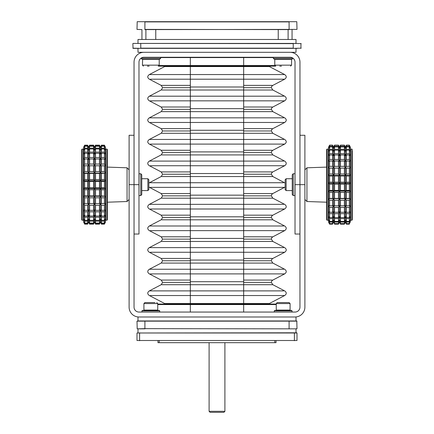 <?xml version="1.0" encoding="UTF-8"?>
<svg xmlns="http://www.w3.org/2000/svg" width="434" height="434" viewBox="0 0 434 434"><rect width="100%" height="100%" fill="white"/><g stroke="black" fill="none" stroke-linecap="round" stroke-linejoin="round"><path stroke-width="0.65" d="M137.99 48.364L137.99 52.313L296.01 52.313L296.01 48.364M274.776 65.154L291.567 65.154L291.567 59.425L274.776 59.425L274.776 65.154L275.764 66.142L158.236 66.142L159.224 65.154L142.433 65.154L143.421 66.142L142.433 65.154L142.634 59.23M283.169 59.23L274.283 59.23L273.295 58.243L293.048 58.243L292.06 59.23L283.169 59.23M281.46 66.142L279.751 66.142M190.336 86.149L190.336 79.205L150.376 79.205L190.336 79.205L190.336 74.556L149.768 74.556L190.336 74.556L190.336 66.559L164.66 66.559L269.34 66.559L243.664 66.559L243.664 57.581L160.705 57.581M167.285 66.559L164.66 66.559L164.66 66.028M266.715 66.559L269.34 66.559L284.65 74.556C286.776 76.107 286.776 77.653 284.65 79.205L272.84 85.373M190.336 87.001L243.664 87.001L190.336 87.001M190.336 107.784L190.336 100.834L150.376 100.834L190.336 100.834L190.336 96.191L149.35 96.191L190.336 96.191L190.336 90.017L161.817 90.017L272.84 90.017L243.664 90.017L243.664 85.373L272.183 85.373L243.664 85.373M190.336 108.636L243.664 108.636L190.336 108.636M190.336 129.413L190.336 122.469L150.376 122.469L190.336 122.469L190.336 117.826L149.35 117.826L190.336 117.826L190.336 111.652L161.817 111.652L272.84 111.652L243.664 111.652L243.664 107.008L272.183 107.008L243.664 107.008M190.336 130.265L243.664 130.265L190.336 130.265M190.336 151.048L190.336 144.099L150.376 144.099L190.336 144.099L190.336 139.455L149.35 139.455L190.336 139.455L190.336 133.287L161.817 133.287L272.84 133.287L243.664 133.287L243.664 128.643L272.183 128.643L243.664 128.643M190.336 151.9L243.664 151.9L190.336 151.9M190.336 172.678L190.336 165.734L150.376 165.734L190.336 165.734L190.336 161.09L149.35 161.09L190.336 161.09L190.336 154.916L161.817 154.916L272.84 154.916L243.664 154.916L243.664 150.273L272.183 150.273L243.664 150.273M190.336 173.529L243.664 173.529L190.336 173.529M190.336 194.313L190.336 187.369L150.376 187.369L190.336 187.369L190.336 182.725L149.35 182.725L190.336 182.725L190.336 176.551L161.817 176.551L272.84 176.551L243.664 176.551L243.664 171.907L272.183 171.907L243.664 171.907M190.336 195.164L243.664 195.164L190.336 195.164M190.336 215.948L190.336 208.998L150.376 208.998L190.336 208.998L190.336 204.354L149.35 204.354L190.336 204.354L190.336 198.181L161.817 198.181L272.84 198.181L243.664 198.181L243.664 193.537L272.183 193.537L243.664 193.537M190.336 216.799L243.664 216.799L190.336 216.799M190.336 237.577L190.336 230.633L150.376 230.633L190.336 230.633L190.336 225.989L149.35 225.989L190.336 225.989L190.336 219.816L161.817 219.816L272.84 219.816L243.664 219.816L243.664 215.172L272.183 215.172L243.664 215.172M190.336 238.429L243.664 238.429L190.336 238.429M190.336 259.212L190.336 252.268L150.376 252.268L190.336 252.268L190.336 247.619L149.35 247.619L190.336 247.619L190.336 241.45L161.817 241.45L272.84 241.45L243.664 241.45L243.664 236.807L272.183 236.807L243.664 236.807M190.336 260.064L243.664 260.064L190.336 260.064M190.336 280.847L190.336 273.897L150.376 273.897L190.336 273.897L190.336 269.254L149.35 269.254L190.336 269.254L190.336 263.08L161.817 263.08L272.84 263.08L243.664 263.08L243.664 258.436L272.183 258.436L243.664 258.436M190.336 281.693L243.664 281.693L190.336 281.693M157.743 304.071L190.336 304.071L190.336 303.534L164.66 303.534L190.336 303.534L190.336 295.532L150.376 295.532L190.336 295.532L190.336 290.889L149.35 290.889L190.336 290.889L190.336 284.715L161.817 284.715L272.84 284.715L243.664 284.715L243.664 280.071L272.183 280.071L243.664 280.071M190.336 303.534L269.34 303.534L243.664 303.534L243.664 295.532L284.65 295.532L243.664 295.532L243.664 290.889L283.624 290.889L243.664 290.889L243.664 284.715M161.16 284.715L149.35 290.889C147.224 292.435 147.224 293.981 149.35 295.532L164.66 303.534L164.66 304.071L276.257 304.071M272.84 284.715L284.65 290.889C286.776 292.435 286.776 293.981 284.65 295.532L269.34 303.534L269.34 304.071L243.664 304.071L243.664 303.534M190.336 85.373L161.16 85.373L190.336 85.373L190.331 87.695L163.265 87.695L190.336 87.695L190.336 90.017M190.336 107.008L161.16 107.008L190.336 107.008L190.331 109.33L163.265 109.33L190.336 109.33L190.336 111.652M190.336 128.643L161.16 128.643L190.336 128.643L190.331 130.965L163.265 130.965L190.336 130.965L190.336 133.287M190.336 150.273L161.16 150.273L190.336 150.273L190.331 152.594L163.265 152.594L190.336 152.594L190.336 154.916M190.336 171.907L161.16 171.907L190.336 171.907L190.331 174.229L163.265 174.229L190.336 174.229L190.336 176.551M190.336 193.537L161.16 193.537L190.336 193.537L190.331 195.859L163.265 195.859L190.336 195.859L190.336 198.181M190.336 215.172L161.16 215.172L190.336 215.172L190.331 217.494L163.265 217.494L190.336 217.494L190.336 219.816M190.336 236.807L161.16 236.807L190.336 236.807L190.331 239.129L163.265 239.129L190.336 239.129L190.336 241.45M190.336 258.436L161.16 258.436L190.336 258.436L190.331 260.758L163.265 260.758L190.336 260.758L190.336 263.08M190.336 280.071L161.16 280.071L190.336 280.071L190.331 282.393L163.265 282.393L190.336 282.393L190.336 284.715M190.336 273.897L284.65 273.897L243.664 273.897L243.664 269.254L283.624 269.254L243.664 269.254L243.664 263.08M190.336 252.268L284.65 252.268L243.664 252.268L243.664 247.619L283.624 247.619L243.664 247.619L243.664 241.45M190.336 230.633L284.65 230.633L243.664 230.633L243.664 225.989L283.624 225.989L243.664 225.989L243.664 219.816M190.336 208.998L284.65 208.998L243.664 208.998L243.664 204.354L283.624 204.354L243.664 204.354L243.664 198.181M190.336 187.369L284.65 187.369L243.664 187.369L243.664 182.725L283.624 182.725L243.664 182.725L243.664 176.551M190.336 165.734L284.65 165.734L243.664 165.734L243.664 161.09L283.624 161.09L243.664 161.09L243.664 154.916M190.336 144.099L284.65 144.099L243.664 144.099L243.664 139.455L283.624 139.455L243.664 139.455L243.664 133.287M190.336 122.469L284.65 122.469L243.664 122.469L243.664 117.826L283.624 117.826L243.664 117.826L243.664 111.652M190.336 100.834L284.65 100.834L243.664 100.834L243.664 96.191L283.624 96.191L243.664 96.191L243.664 90.017M190.336 79.205L284.65 79.205L243.664 79.205L243.664 74.556L284.65 74.556L243.664 74.556L243.664 66.559M280.706 74.561L284.65 74.556M295.022 184.656L299.959 184.656L299.959 234.034L295.022 234.034L295.022 62.192A4.937 4.937 0 0 0 290.086 57.255L143.914 57.255A4.937 4.937 0 0 0 138.978 62.192L138.978 234.034L134.041 234.034L134.041 135.278L129.104 135.278L129.104 307.12A9.873 9.873 0 0 0 138.978 316.994L296.01 316.994L296.01 320.948L296.997 321.144L137.003 321.144L137.204 328.847L144.902 328.652L144.902 320.948L296.01 320.948M143.914 52.313A9.873 9.873 0 0 0 134.041 62.192L134.041 307.12A4.937 4.937 0 0 0 138.978 312.057L295.022 312.057A4.937 4.937 0 0 0 299.959 307.12L299.959 135.278L304.896 135.278L304.896 307.12A9.873 9.873 0 0 1 295.022 316.994M296.997 340.5L137.003 340.5L137.003 332.997L137.003 340.5L296.997 340.5L296.997 332.997L137.003 332.997L296.796 332.797M137.003 321.144L137.99 320.948L137.99 316.994L138.978 316.994M137.99 320.948L144.902 320.948M224.899 411.313L223.911 412.3L210.089 412.3L209.101 411.313L224.899 411.313L224.899 342.676M296.01 332.797L296.01 328.847L144.902 328.652L296.796 328.847L296.01 328.847L296.997 328.652L296.796 320.948M274.283 310.874L274.679 310.478L291.664 310.478L292.06 310.874L274.283 310.874L274.283 312.057M142.336 310.478L141.94 310.874L142.336 310.478L159.321 310.478L159.717 310.874L141.94 310.874L141.94 312.057M144.902 302.574L143.914 303.567L143.914 310.082L157.743 310.082L157.743 303.567L156.755 302.574L157.743 303.567L143.914 303.567L144.902 302.574L154.998 302.574M137.99 43.427L137.99 39.478L296.01 39.478L296.01 43.427L140.757 43.427L296.01 43.427M81.695 219.816L81.695 149.497L82.091 149.101L82.091 220.212L81.695 219.816M107.377 184.656L107.377 219.816L106.981 220.212L106.981 149.101L107.377 149.497L107.377 184.656M129.104 199.472L127.053 201.517L127.053 167.795L107.377 167.106M84.663 197.796L87.625 197.796L87.625 203.551L89.594 203.551L89.594 197.796L93.549 197.796L93.549 203.551L94.536 203.421L94.536 180.734L93.549 181.504L93.549 187.808L89.594 187.808L89.594 181.504L88.612 180.734L87.625 181.504L87.625 187.808L84.663 187.808L83.675 188.578L84.663 189.761L84.663 195.924L83.675 196.255L84.663 197.796L84.663 203.551L83.675 203.421L84.663 205.249L84.663 210.354L83.675 209.768L84.663 211.808L84.663 216.029L83.675 215.02L84.663 217.184L84.663 220.336L83.675 218.942L84.663 221.134L84.663 223.081L83.675 221.367L83.675 180.734L84.663 181.504L84.663 187.808M94.536 203.421L95.523 203.551L95.523 197.796L94.536 196.255L95.523 195.924L95.523 189.761L94.536 188.584L95.523 187.808L95.523 181.504L94.536 180.734L94.536 173.058L93.549 173.383L93.549 179.551L89.594 179.551L89.594 173.383L88.612 173.058L87.625 173.383L87.625 179.551L84.663 179.551L83.675 180.734L83.675 173.058L84.663 173.383L84.663 179.551M88.612 203.421L88.612 165.891L87.625 165.761L87.625 171.517L84.663 171.517L83.675 173.058L83.675 165.891L84.663 165.761L84.663 171.517M100.46 184.656L100.46 180.734L99.478 181.504L99.478 187.808L100.46 188.578L99.478 189.761L99.478 195.924L100.46 196.255L99.478 197.796L99.478 203.551L100.46 203.421L100.46 184.656M101.447 184.656L101.447 181.504L100.46 180.734L100.46 173.058L99.478 173.383L99.478 179.551L100.46 180.728L101.447 179.551L101.447 173.383L105.402 173.058L105.402 221.367L104.415 223.081L101.447 223.081L101.447 221.134L104.415 221.134L105.402 218.942L104.415 220.336L101.447 220.336L101.447 217.184L104.415 217.184L105.402 215.02L104.415 216.029L101.447 216.029L101.447 211.808L104.415 211.808L105.402 209.768L104.415 210.354L101.447 210.354L101.447 205.249L104.415 205.249L105.402 203.421L101.447 203.551L101.447 197.796L104.415 197.796L105.402 196.255L101.447 195.924L101.447 189.761L104.415 189.761L105.402 188.578L104.415 187.808L101.447 187.808L101.447 184.656M104.415 223.081L104.415 221.134M99.478 221.134L99.478 223.081L100.46 221.367L100.46 218.948L99.478 221.134L95.523 221.134L94.536 218.948L93.549 221.134L93.549 223.081L89.594 223.081L89.594 221.134L88.612 218.948L87.625 221.134L87.625 223.081L84.663 223.081M100.46 222.192L99.478 224.15L100.46 222.192L101.447 224.15L101.447 223.488L104.415 223.488L104.415 224.15L105.402 222.186L104.415 224.15L101.447 224.15L100.46 222.192L100.46 221.373L101.447 223.081M101.447 221.134L100.46 218.948L100.46 215.025L99.478 217.184L99.478 220.336L100.46 218.942L101.447 220.336M84.663 221.134L87.625 221.134M87.625 223.081L88.612 221.367L88.612 215.025L87.625 217.184L87.625 220.336L84.663 220.336M88.612 222.192L87.625 224.15L88.612 222.192L89.594 224.15L88.612 222.192L88.612 221.373L89.594 223.081M89.594 221.134L93.549 221.134M93.549 223.081L94.536 221.367L94.536 215.025L93.549 217.184L93.549 220.336L89.594 220.336L89.594 217.184L88.612 215.025L88.612 209.774L87.625 211.808L87.625 216.029L84.663 216.029M94.536 222.192L93.549 224.15L94.536 222.192L95.523 224.15L94.536 222.192L94.536 221.373L95.523 223.081L95.523 221.134M99.478 223.081L95.523 223.081M104.415 220.336L104.415 217.184M101.447 217.184L100.46 215.025L100.46 209.774L99.478 211.808L99.478 216.029L100.46 215.02L101.447 216.029M84.663 217.184L87.625 217.184M87.625 220.336L88.612 218.942L89.594 220.336M89.594 217.184L93.549 217.184M93.549 220.336L94.536 218.942L95.523 220.336L95.523 217.184L94.536 215.025L94.536 209.774L93.549 211.808L93.549 216.029L89.594 216.029L89.594 211.808L88.612 209.774M99.478 220.336L95.523 220.336M95.523 217.184L99.478 217.184M104.415 216.029L104.415 211.808M101.447 211.808L100.46 209.774M84.663 211.808L87.625 211.808M87.625 216.029L88.612 215.02L89.594 216.029M89.594 211.808L93.549 211.808M93.549 216.029L94.536 215.02L95.523 216.029L95.523 211.808L94.536 209.774M99.478 216.029L95.523 216.029M95.523 211.808L99.478 211.808M104.415 210.354L104.415 205.249M99.478 205.249L99.478 210.354L100.46 209.768L100.46 203.427L99.478 205.249L95.523 205.249L94.536 203.427L93.549 205.249L93.549 210.354L89.594 210.354L89.594 205.249L88.612 203.427L87.625 205.249L87.625 210.354L84.663 210.354M100.46 209.768L101.447 210.354M101.447 205.249L100.46 203.427M84.663 205.249L87.625 205.249M87.625 210.354L88.612 209.768L88.612 203.427M88.612 209.768L89.594 210.354M89.594 205.249L93.549 205.249M93.549 210.354L94.536 209.768L94.536 203.427M94.536 209.768L95.523 210.354L95.523 205.249M99.478 210.354L95.523 210.354M104.415 203.551L104.415 197.796M100.46 203.421L101.447 203.551M101.447 197.796L100.46 196.255L101.447 195.924M87.625 203.551L84.663 203.551M89.594 197.796L88.612 196.255L87.625 197.796M93.549 203.551L89.594 203.551M84.663 189.761L87.625 189.761L87.625 195.924L88.612 196.255L89.594 195.924L89.594 189.761L93.549 189.761L93.549 195.924L94.536 196.255L93.549 197.796M99.478 203.551L95.523 203.551M95.523 197.796L99.478 197.796M104.415 195.924L104.415 189.761M101.447 189.761L100.46 188.584L101.447 187.808M87.625 195.924L84.663 195.924M89.594 189.761L88.612 188.584L87.625 189.761M93.549 195.924L89.594 195.924M93.549 187.808L94.536 188.578L93.549 189.761M99.478 195.924L95.523 195.924M95.523 189.761L99.478 189.761M104.415 187.808L104.415 181.504L105.402 180.734L104.415 179.551L101.447 179.551M101.447 181.504L104.415 181.504M84.663 181.504L87.625 181.504M87.625 187.808L88.612 188.578L89.594 187.808M89.594 181.504L93.549 181.504M99.478 187.808L95.523 187.808M95.523 181.504L99.478 181.504M104.415 179.551L104.415 173.383M101.447 173.383L100.46 173.058L100.46 165.891L99.478 165.761L99.478 171.517L100.46 173.058L101.447 171.517L101.447 165.761L105.402 165.891L105.402 173.058L104.415 171.517L101.447 171.517M84.663 173.383L87.625 173.383M87.625 179.551L88.612 180.728L89.594 179.551M89.594 173.383L93.549 173.383M93.549 179.551L94.536 180.728L95.523 179.551L95.523 173.383L94.536 173.058L94.536 165.891L93.549 165.761L93.549 171.517L89.594 171.517L89.594 165.761L88.612 165.891L88.612 159.544L87.625 158.958L87.625 164.057L84.663 164.057L83.675 165.891L83.675 159.544L84.663 158.958L84.663 164.057M99.478 179.551L95.523 179.551M95.523 173.383L99.478 173.383M104.415 171.517L104.415 165.761M101.447 165.761L100.46 165.891L100.46 159.544L99.478 158.958L99.478 164.057L100.46 165.886L101.447 164.057L101.447 158.958L104.415 158.958L105.402 159.544L105.402 165.891L104.415 164.057L101.447 164.057M84.663 165.761L87.625 165.761M87.625 171.517L88.612 173.058L89.594 171.517M89.594 165.761L93.549 165.761M93.549 171.517L94.536 173.058L95.523 171.517L95.523 165.761L94.536 165.891L94.536 159.544L93.549 158.958L93.549 164.057L89.594 164.057L89.594 158.958L88.612 159.544L88.612 154.292L87.625 153.283L87.625 157.499L84.663 157.499L83.675 159.544L83.675 154.292L84.663 153.283L84.663 157.499M99.478 171.517L95.523 171.517M95.523 165.761L99.478 165.761M104.415 164.057L104.415 158.958M101.447 158.958L100.46 159.544L100.46 154.292L99.478 153.283L99.478 157.499L100.46 159.538L101.447 157.499L101.447 153.283L104.415 153.283L105.402 154.292L105.402 159.544L104.415 157.499L101.447 157.499M84.663 158.958L87.625 158.958M87.625 164.057L88.612 165.886L89.594 164.057M89.594 158.958L93.549 158.958M93.549 164.057L94.536 165.886L95.523 164.057L95.523 158.958L94.536 159.544L94.536 154.292L93.549 153.283L93.549 157.499L89.594 157.499L89.594 153.283L88.612 154.292L88.612 150.37L87.625 148.976L87.625 152.128L84.663 152.128L83.675 154.292L83.675 150.37L84.663 148.976L84.663 152.128M99.478 164.057L95.523 164.057M95.523 158.958L99.478 158.958M104.415 157.499L104.415 153.283M101.447 153.283L100.46 154.292L100.46 150.37L99.478 148.976L99.478 152.128L100.46 154.287L101.447 152.128L101.447 148.976L104.415 148.976L105.402 150.37L105.402 154.292L104.415 152.128L101.447 152.128M84.663 153.283L87.625 153.283M87.625 157.499L88.612 159.538L89.594 157.499M89.594 153.283L93.549 153.283M93.549 157.499L94.536 159.538L95.523 157.499L95.523 153.283L94.536 154.292L94.536 150.37L93.549 148.976L93.549 152.128L89.594 152.128L89.594 148.976L88.612 150.37M99.478 157.499L95.523 157.499M95.523 153.283L99.478 153.283M104.415 152.128L104.415 148.976M101.447 148.976L100.46 150.37M84.663 148.976L87.625 148.976M87.625 152.128L88.612 154.287L89.594 152.128M89.594 148.976L93.549 148.976M93.549 152.128L94.536 154.287L95.523 152.128L95.523 148.976L94.536 150.37M99.478 152.128L95.523 152.128M95.523 148.976L99.478 148.976M104.415 148.178L101.447 148.178L101.447 146.231L104.415 146.231L105.402 147.945L105.402 150.37L104.415 148.178L104.415 146.231M99.478 146.231L99.478 148.178L100.46 150.365L100.46 147.945L99.478 146.231L95.523 146.231L94.536 147.945L93.549 146.231L93.549 148.178L89.594 148.178L89.594 146.231L88.612 147.945L87.625 146.231L87.625 148.178L84.663 148.178L83.675 150.37L83.675 147.945L84.663 146.231L84.663 148.178M100.46 150.365L101.447 148.178M101.447 146.231L100.46 147.945L100.46 147.121L99.478 145.162L100.46 147.94L101.447 145.162L104.415 145.162L105.402 147.126L105.402 147.945L104.415 145.824L101.447 145.824M84.663 146.231L87.625 146.231M87.625 148.178L88.612 150.365L88.612 147.121L87.625 145.162L87.625 145.824L84.663 145.824L83.675 147.945L83.675 147.126L84.663 145.162L84.663 145.824M88.612 150.365L89.594 148.178M89.594 146.231L93.549 146.231M93.549 148.178L94.536 150.365L94.536 147.121L93.549 145.162L93.549 145.824L89.594 145.824L89.594 145.162L88.612 147.121L89.594 145.162L93.549 145.162L94.536 147.121L95.523 145.162L94.536 147.121M94.536 150.365L95.523 148.178L95.523 146.231M99.478 148.178L95.523 148.178M104.415 145.824L104.415 145.162L105.402 147.126M101.447 145.162L100.46 147.121L101.447 145.162M83.675 147.126L84.663 145.162L87.625 145.162L88.612 147.121M87.625 145.824L88.612 147.94L89.594 145.824M93.549 145.824L94.536 147.94L95.523 145.162L99.478 145.162L100.46 147.121M99.478 145.824L95.523 145.824M83.675 222.186L84.663 224.15L83.675 222.186L83.675 221.367L84.663 224.15L87.625 224.15L87.625 223.488L84.663 223.488M104.415 223.488L105.402 221.367L105.402 222.186M101.447 223.488L100.46 221.373L99.478 224.15L95.523 224.15L94.536 221.373L93.549 224.15L89.594 224.15L88.612 221.373L87.625 223.488M89.594 223.488L93.549 223.488M95.523 223.488L99.478 223.488M83.675 173.058L105.402 173.058M83.675 180.734L105.402 180.734M83.675 188.578L105.402 188.578M83.675 196.255L105.402 196.255M147.869 178.732L148.857 179.719L148.857 189.593L147.869 190.58L147.869 178.732L141.744 178.732M142.433 59.425L159.224 59.425L159.224 65.154M160.705 58.243L159.717 59.23L141.94 59.23L140.952 58.243L160.705 58.243L160.705 57.255M149.117 66.142L147.408 66.142M352.305 150.571L352.305 219.816L352.305 150.571M326.623 218.741L326.623 149.497L327.019 149.101L327.019 220.212L326.623 219.816L326.623 218.741M304.896 169.84L306.946 167.795L306.946 201.517L326.623 202.206L326.623 219.816M349.337 198.419L346.375 198.419L346.375 192.354L345.388 191.058L344.406 192.354L344.406 198.419L340.451 198.419L340.451 192.354L339.464 191.058L339.464 221.807L340.451 223.608L340.451 222.062L344.406 222.062L344.406 223.608L345.388 221.807L346.375 223.608L346.375 222.062L349.337 222.062L350.325 219.881L349.337 221.383L349.337 218.6L350.325 216.42L349.337 217.559L349.337 213.658L350.325 211.57L349.337 212.291L349.337 207.452L350.325 205.542L349.337 205.819L349.337 200.242L350.325 198.604L349.337 198.419L349.337 192.354L350.325 191.052L349.337 190.423L349.337 184.13L350.325 183.224L350.325 221.801L349.337 223.608L349.337 222.062M339.464 191.058L338.477 192.354L338.477 198.419L339.464 198.604L338.477 200.242L338.477 205.819L339.464 205.542L338.477 207.452L338.477 212.291L339.464 211.57L338.477 213.658L338.477 217.559L339.464 216.42L338.477 218.6L338.477 221.383L339.464 219.886L338.477 222.062L338.477 223.608L339.464 221.807L340.451 224.161L340.451 223.884L344.406 223.884L344.406 224.161L345.388 222.192L346.375 224.161L346.375 223.884L349.337 223.884L350.325 221.801L349.337 223.884M345.388 191.058L345.388 222.192M333.54 221.047L333.54 221.807L334.522 223.608L334.522 222.062L333.54 219.886L334.522 221.383L334.522 218.6L333.54 216.425L334.522 217.559L334.522 213.658L333.54 211.575L334.522 212.291L334.522 207.452L333.54 205.548L334.522 205.819L334.522 200.242L333.54 198.604L334.522 198.419L334.522 192.354L333.54 191.058L333.54 221.047M329.585 222.062L329.585 223.608L328.598 221.801L328.598 183.224L329.585 184.13L329.585 190.423L328.598 191.052L329.585 192.354L329.585 198.419L328.598 198.604L329.585 200.242L329.585 205.819L328.598 205.542L329.585 207.452L329.585 212.291L328.598 211.57L329.585 213.658L329.585 217.559L328.598 216.42L329.585 218.6L329.585 221.383L328.598 219.881L329.585 222.062L332.553 222.062L332.553 223.608L333.54 221.807L334.522 223.884L333.54 221.807L332.553 224.161L329.585 224.161L329.585 223.884L332.553 223.884M329.585 184.13L332.553 184.13L332.553 190.423L329.585 190.423M334.522 190.423L334.522 184.13L333.54 183.229L333.54 191.052L334.522 190.423L338.477 190.423L339.464 191.052L340.451 190.423L340.451 184.13L344.406 184.13L344.406 190.423L345.388 191.052L346.375 190.423L346.375 184.13L349.337 184.13M332.553 182.172L329.585 182.172L328.598 183.224L328.598 147.126L329.585 145.151L328.598 147.207L329.585 145.314L329.585 146.394L328.598 148.547L329.585 146.925L329.585 149.269L328.598 151.461L329.585 150.186L329.585 153.696L328.598 155.828L329.585 154.949L329.585 159.468L328.598 161.453L329.585 161.014L329.585 166.347L328.598 168.094L329.585 168.11L329.585 174.029L328.598 175.461L329.585 175.933L332.553 175.933L332.553 182.172L333.54 183.224L334.522 182.172L334.522 175.933L333.54 175.461L333.54 183.224L332.553 184.13M332.553 190.423L333.54 191.052M349.337 190.423L346.375 190.423M346.375 184.13L345.388 183.229L345.388 191.052M349.337 182.172L349.337 175.933L350.325 175.461L349.337 174.029L349.337 168.11L350.325 168.094L349.337 166.347L349.337 161.014L350.325 161.453L349.337 159.468L349.337 154.949L350.325 155.828L349.337 153.696L349.337 150.186L350.325 151.461L349.337 149.269L349.337 146.925L350.325 148.547L349.337 146.394L349.337 145.314L350.325 147.207L349.337 145.151L350.325 147.126L350.325 183.224L349.337 182.172L346.375 182.172L346.375 175.933L345.388 175.461L345.388 183.224L344.406 184.13M344.406 190.423L340.451 190.423M340.451 184.13L339.464 183.229L339.464 191.052M345.388 175.461L344.406 175.933L344.406 182.172L340.451 182.172L340.451 175.933L339.464 175.461L339.464 183.224L338.477 184.13L338.477 190.423M334.522 184.13L338.477 184.13M329.585 192.354L332.553 192.354L332.553 198.419L329.585 198.419M333.54 191.058L332.553 192.354M332.553 198.419L333.54 198.604L332.553 200.242L332.553 205.819L329.585 205.819M346.375 192.354L349.337 192.354M344.406 198.419L346.375 198.419M340.451 192.354L344.406 192.354M349.337 205.819L346.375 205.819L346.375 200.242L345.388 198.604L344.406 200.242L344.406 205.819L340.451 205.819L340.451 200.242L339.464 198.604L340.451 198.419M334.522 192.354L338.477 192.354M338.477 198.419L334.522 198.419M329.585 200.242L332.553 200.242M332.553 205.819L333.54 205.542L332.553 207.452L332.553 212.291L329.585 212.291M346.375 200.242L349.337 200.242M344.406 205.819L345.388 205.542L346.375 205.819M340.451 200.242L344.406 200.242M349.337 212.291L346.375 212.291L346.375 207.452L345.388 205.548L344.406 207.452L344.406 212.291L340.451 212.291L340.451 207.452L339.464 205.548L340.451 205.819M334.522 200.242L338.477 200.242M338.477 205.819L334.522 205.819M329.585 207.452L332.553 207.452M332.553 212.291L333.54 211.57L332.553 213.658L332.553 217.559L329.585 217.559M346.375 207.452L349.337 207.452M344.406 212.291L345.388 211.57L346.375 212.291M340.451 207.452L344.406 207.452M349.337 217.559L346.375 217.559L346.375 213.658L345.388 211.575L344.406 213.658L344.406 217.559L340.451 217.559L340.451 213.658L339.464 211.575L340.451 212.291M334.522 207.452L338.477 207.452M338.477 212.291L334.522 212.291M329.585 213.658L332.553 213.658M332.553 217.559L333.54 216.42L332.553 218.6L332.553 221.383L329.585 221.383M346.375 213.658L349.337 213.658M344.406 217.559L345.388 216.42L346.375 217.559M340.451 213.658L344.406 213.658M349.337 221.383L346.375 221.383L346.375 218.6L345.388 216.425L344.406 218.6L344.406 221.383L340.451 221.383L340.451 218.6L339.464 216.425L340.451 217.559M334.522 213.658L338.477 213.658M338.477 217.559L334.522 217.559M329.585 218.6L332.553 218.6M332.553 221.383L333.54 219.886L332.553 222.062M346.375 218.6L349.337 218.6M344.406 221.383L345.388 219.886L346.375 221.383M340.451 218.6L344.406 218.6M340.451 222.062L339.464 219.886L340.451 221.383M334.522 218.6L338.477 218.6M338.477 221.383L334.522 221.383M332.553 223.608L329.585 223.608M349.337 223.608L346.375 223.608M346.375 222.062L345.388 219.886L344.406 222.062M344.406 223.608L340.451 223.608M334.522 222.062L338.477 222.062M338.477 223.608L334.522 223.608M329.585 224.161L328.598 222.186L329.585 223.884M346.375 223.884L345.388 221.807L344.406 223.884M340.451 223.884L339.464 221.807L338.477 224.161L339.464 222.192M334.522 223.884L338.477 223.884M329.585 145.151L332.553 145.151L329.585 145.184M334.522 145.151L333.54 147.207L334.522 145.151L338.477 145.151L339.464 147.207L340.451 145.151L344.406 145.151L345.388 147.207L346.375 145.151L349.337 145.151M332.553 145.184L333.54 147.207L333.54 148.542L334.522 146.394L334.522 145.314L333.54 147.207L332.553 145.314L332.553 146.394L329.585 146.394M349.337 145.184L346.375 145.184M346.375 145.151L345.388 147.121L345.388 148.542L346.375 146.394L346.375 145.314L349.337 145.314M344.406 145.184L340.451 145.184M340.451 145.151L339.464 147.121L339.464 148.542L340.451 146.394L340.451 145.314L344.406 145.314L344.406 146.394L345.388 148.542L345.388 151.455L346.375 149.269L346.375 146.925L349.337 146.925M338.477 145.184L334.522 145.184M329.585 145.314L332.553 145.314M332.553 146.394L333.54 148.542L333.54 151.455L334.522 149.269L334.522 146.925L333.54 148.542L332.553 146.925L332.553 149.269L329.585 149.269M349.337 146.394L346.375 146.394M346.375 145.314L345.388 147.207L344.406 145.314M344.406 146.394L340.451 146.394M340.451 145.314L339.464 147.207L338.477 145.314L338.477 146.394L339.464 148.542L339.464 151.455L340.451 149.269L340.451 146.925L344.406 146.925L344.406 149.269L345.388 151.455L345.388 155.822L346.375 153.696L346.375 150.186L349.337 150.186M334.522 145.314L338.477 145.314M338.477 146.394L334.522 146.394M329.585 146.925L332.553 146.925M332.553 149.269L333.54 151.455L333.54 155.822L334.522 153.696L334.522 150.186L333.54 151.461L332.553 150.186L332.553 153.696L329.585 153.696M349.337 149.269L346.375 149.269M346.375 146.925L345.388 148.542L344.406 146.925M344.406 149.269L340.451 149.269M340.451 146.925L339.464 148.542L338.477 146.925L338.477 149.269L339.464 151.455L339.464 155.822L340.451 153.696L340.451 150.186L344.406 150.186L344.406 153.696L345.388 155.822L345.388 161.453L346.375 159.468L346.375 154.949L349.337 154.949M334.522 146.925L338.477 146.925M338.477 149.269L334.522 149.269M329.585 150.186L332.553 150.186M332.553 153.696L333.54 155.822L333.54 161.453L334.522 159.468L334.522 154.949L333.54 155.828L332.553 154.949L332.553 159.468L329.585 159.468M349.337 153.696L346.375 153.696M346.375 150.186L345.388 151.461L344.406 150.186M344.406 153.696L340.451 153.696M340.451 150.186L339.464 151.461L338.477 150.186L338.477 153.696L339.464 155.822L339.464 161.453L340.451 159.468L340.451 154.949L344.406 154.949L344.406 159.468L345.388 161.453L345.388 168.094L346.375 166.347L346.375 161.014L349.337 161.014M334.522 150.186L338.477 150.186M338.477 153.696L334.522 153.696M329.585 154.949L332.553 154.949M332.553 159.468L333.54 161.453L333.54 168.094L334.522 166.347L334.522 161.014L333.54 161.453L332.553 161.014L332.553 166.347L329.585 166.347M349.337 159.468L346.375 159.468M346.375 154.949L345.388 155.828L344.406 154.949M344.406 159.468L340.451 159.468M340.451 154.949L339.464 155.828L338.477 154.949L338.477 159.468L339.464 161.453L339.464 168.094L340.451 166.347L340.451 161.014L344.406 161.014L344.406 166.347L345.388 168.094L345.388 175.455L346.375 174.029L346.375 168.11L349.337 168.11M334.522 154.949L338.477 154.949M338.477 159.468L334.522 159.468M329.585 161.014L332.553 161.014M332.553 166.347L333.54 168.094L333.54 175.455L334.522 174.029L334.522 168.11L333.54 168.094L332.553 168.11L332.553 174.029L329.585 174.029M349.337 166.347L346.375 166.347M346.375 161.014L345.388 161.453L344.406 161.014M344.406 166.347L340.451 166.347M340.451 161.014L339.464 161.453L338.477 161.014L338.477 166.347L339.464 168.094L339.464 175.455L340.451 174.029L340.451 168.11L344.406 168.11L344.406 174.029L345.388 175.455M334.522 161.014L338.477 161.014M338.477 166.347L334.522 166.347M329.585 168.11L332.553 168.11M332.553 174.029L333.54 175.455M349.337 174.029L346.375 174.029M346.375 168.11L344.406 168.11M344.406 174.029L340.451 174.029M340.451 168.11L338.477 168.11L338.477 174.029L339.464 175.455M334.522 168.11L338.477 168.11M338.477 174.029L334.522 174.029M326.623 150.571L326.623 167.106L306.946 167.795M329.585 175.933L329.585 182.172M333.54 175.461L332.553 175.933M346.375 175.933L349.337 175.933M344.406 182.172L345.388 183.224L346.375 182.172M340.451 175.933L344.406 175.933M339.464 175.461L338.477 175.933L338.477 182.172L339.464 183.224L340.451 182.172M338.477 182.172L334.522 182.172M334.522 175.933L338.477 175.933M350.325 175.461L328.598 175.461M350.325 168.094L328.598 168.094M350.325 198.604L328.598 198.604M350.325 191.052L328.598 191.052M350.325 183.224L328.598 183.224M286.131 190.58L285.143 189.593L285.143 179.719L286.131 178.732L286.131 190.58L292.256 190.58M157.96 340.701L157.96 342.676L276.04 342.676L276.04 340.701M137.99 332.797L137.99 328.847L144.902 328.847M133.054 43.427L140.757 43.427L140.757 48.169L293.243 48.169L293.243 43.622L133.054 43.427M297.393 48.364L133.054 48.364L132.858 43.622M300.946 43.427L300.946 48.364M132.858 48.169L140.757 48.364M283.169 302.574L289.098 302.574L290.086 303.567L276.257 303.567L277.245 302.574L283.169 302.574M293.243 195.571L292.256 194.584L292.256 174.728L293.243 173.741L293.243 195.571L294.925 195.571L295.022 173.844M304.896 184.656L299.959 184.656L299.959 62.192A9.873 9.873 0 0 0 290.086 52.313M140.757 173.741L141.744 174.728L141.744 194.584L140.757 195.571L140.757 173.741L139.075 173.741L138.978 195.468M144.902 29.599L296.997 29.404L296.796 21.7L137.204 21.7L137.003 29.404L141.94 29.599L141.94 39.478M142.634 21.7L144.902 21.7M296.997 29.404L289.098 29.404L289.098 21.895L144.902 21.895L144.902 29.404L289.098 29.599M190.336 57.255L190.336 65.534L274.852 65.534M159.148 65.534L190.336 65.534L190.336 66.559M273.295 57.581L243.664 57.581L243.664 57.255M190.336 74.556L243.664 74.556M243.664 86.149L243.664 79.205M243.664 87.695L270.735 87.695L243.664 87.695M190.336 96.191L243.664 96.191M243.664 107.784L243.664 100.834M243.664 109.33L270.735 109.33L243.664 109.33M190.336 117.826L243.664 117.826M243.664 129.413L243.664 122.469M243.664 130.965L270.735 130.965L243.664 130.965M190.336 139.455L243.664 139.455M243.664 151.048L243.664 144.099M243.664 152.594L270.735 152.594L243.664 152.594M190.336 161.09L243.664 161.09M243.664 172.678L243.664 165.734M243.664 174.229L270.735 174.229L243.664 174.229M190.336 182.725L243.664 182.725M243.664 194.313L243.664 187.369M243.664 195.859L270.735 195.859L243.664 195.859M190.336 204.354L243.664 204.354M243.664 215.948L243.664 208.998M243.664 217.494L270.735 217.494L243.664 217.494M190.336 225.989L243.664 225.989M243.664 237.577L243.664 230.633M243.664 239.129L270.735 239.129L243.664 239.129M190.336 247.619L243.664 247.619M243.664 259.212L243.664 252.268M243.664 260.758L270.735 260.758L243.664 260.758M190.336 269.254L243.664 269.254M243.664 280.847L243.664 273.897M243.664 282.393L270.735 282.393L243.664 282.393M190.336 290.889L243.664 290.889M190.336 295.532L243.664 295.532M190.336 304.071L190.336 304.565L157.743 304.565M276.257 304.565L190.336 304.565L190.336 312.057M243.664 304.071L243.664 312.057M138.978 184.656L129.104 184.656M139.602 332.797L139.602 340.701M294.398 340.701L294.398 332.797M289.098 328.847L289.098 320.948M82.091 220.212L83.279 220.212L83.279 149.101L83.675 148.705M105.402 148.705L105.793 149.101L105.793 220.212L106.981 220.212M350.721 220.212L351.909 220.212L351.909 149.101L350.721 149.101L350.721 220.212L350.325 220.602M328.598 220.602L328.207 220.212L328.207 149.101L327.019 149.101M159.197 342.676L159.197 340.701M274.803 342.676L274.803 340.701M293.243 48.364L301.142 48.169M301.142 43.622L293.243 43.427M277.245 302.574L276.257 303.567L276.257 310.082L290.086 310.082L289.69 310.478L290.086 310.082L290.086 303.567L289.098 302.574M296.796 21.7L289.098 21.7M278.232 29.599L278.232 39.478M288.105 29.599L288.105 39.478M291.567 65.154L290.579 66.142L291.567 65.154M269.34 66.028L269.34 66.559M272.818 90.017L271.337 87.695M272.818 111.652L271.337 109.33M272.818 133.287L271.337 130.965M272.818 154.916L271.337 152.594M272.818 176.551L271.337 174.229M272.818 198.181L271.337 195.859M272.818 219.816L271.337 217.494M272.818 241.45L271.337 239.129M272.818 263.08L271.337 260.758M272.818 284.715L271.337 282.393M161.16 85.373L149.35 79.205C147.224 77.653 147.224 76.107 149.35 74.556L164.66 66.559M162.647 87.695L161.166 85.373M161.182 90.017L162.663 87.695M161.16 107.008L149.35 100.834C147.224 99.288 147.224 97.737 149.35 96.191L161.16 90.017M162.647 109.33L161.166 107.008M161.182 111.652L162.663 109.33M161.16 128.638L149.35 122.469C147.224 120.918 147.224 119.372 149.35 117.826L161.16 111.652M162.647 130.965L161.166 128.643M161.182 133.287L162.663 130.965M161.16 150.273L149.35 144.099C147.224 142.553 147.224 141.007 149.35 139.455L161.16 133.287M162.647 152.594L161.166 150.273M161.182 154.916L162.663 152.594M161.16 171.907L149.35 165.734C147.224 164.188 147.224 162.636 149.35 161.09L161.16 154.916M162.647 174.229L161.166 171.907M161.182 176.551L162.663 174.229M148.857 183.05L161.16 176.551M161.16 193.537L148.857 187.043M162.647 195.859L161.166 193.537M161.182 198.181L162.663 195.859M161.16 215.172L149.35 208.998C147.224 207.452 147.224 205.906 149.35 204.354L161.16 198.181M162.647 217.494L161.166 215.172M161.182 219.816L162.663 217.494M161.16 236.801L149.35 230.633C147.224 229.087 147.224 227.535 149.35 225.989L161.16 219.816M162.647 239.129L161.166 236.807M161.182 241.45L162.663 239.129M161.16 258.436L149.35 252.268C147.224 250.716 147.224 249.17 149.35 247.619L161.16 241.45M162.647 260.758L161.166 258.436M161.182 263.08L162.663 260.758M161.16 280.071L149.35 273.897C147.224 272.351 147.224 270.8 149.35 269.254L161.16 263.08M162.647 282.393L161.166 280.071M161.182 284.715L162.663 282.393M272.823 280.076C270.534 282.067 271.82 281.487 271.353 282.393M272.84 263.08L284.65 269.254C286.776 270.8 286.776 272.351 284.65 273.897L272.84 280.071M272.823 258.442C270.534 260.433 271.82 259.852 271.353 260.758M272.84 241.45L284.65 247.619C286.776 249.17 286.776 250.716 284.65 252.268L272.84 258.436M272.823 236.812C270.534 238.798 271.82 238.217 271.353 239.129M272.84 219.816L284.65 225.989C286.776 227.535 286.776 229.087 284.65 230.633L272.84 236.807M272.823 215.177C270.534 217.168 271.82 216.588 271.353 217.494M272.84 198.181L284.65 204.354C286.776 205.906 286.776 207.452 284.65 208.998L272.84 215.172M272.823 193.542C270.534 195.533 271.82 194.953 271.353 195.859M285.143 187.043L272.84 193.537M272.84 176.551L285.143 183.05M272.823 171.913C270.534 173.898 271.82 173.323 271.353 174.229M272.84 154.916L284.65 161.09C286.776 162.636 286.776 164.188 284.65 165.734L272.84 171.907M272.823 150.278C270.534 152.269 271.82 151.688 271.353 152.594M272.84 133.287L284.65 139.455C286.776 141.007 286.776 142.553 284.65 144.099L272.84 150.273M272.823 128.648C270.534 130.634 271.82 130.054 271.353 130.965M272.84 111.652L284.65 117.826C286.776 119.372 286.776 120.918 284.65 122.469L272.84 128.643M272.823 107.014C270.534 109.005 271.82 108.424 271.353 109.33M272.84 90.017L284.65 96.191C286.776 97.737 286.776 99.288 284.65 100.834L272.84 107.008M272.823 85.379C270.534 87.37 271.82 86.789 271.353 87.695M209.101 411.313L209.101 342.676M273.295 58.243L273.295 57.255M291.664 310.478L292.06 310.874L292.06 312.057M159.717 310.874L159.717 312.057M157.743 310.082L157.347 310.478M143.914 310.082L144.31 310.478M127.053 201.517L107.377 202.206M129.104 169.84L127.053 167.795M105.793 149.101L106.981 149.101M83.279 149.101L82.091 149.101M105.793 220.212L105.402 220.602M83.279 220.212L83.675 220.602M147.869 190.58L141.744 190.58M145.895 29.599L145.895 39.478M155.768 29.599L155.768 39.478M351.909 149.101L352.305 149.497M333.54 222.192L332.553 224.161M346.375 224.161L349.337 224.161M340.451 224.161L344.406 224.161M334.522 224.161L338.477 224.161M333.54 147.121L332.553 145.151M345.388 147.121L344.406 145.151M339.464 147.121L338.477 145.151M304.896 199.472L306.946 201.517M328.207 220.212L327.019 220.212M328.207 149.101L328.598 148.705M351.909 220.212L352.305 219.816M350.721 149.101L350.325 148.705M286.131 178.732L292.256 178.732M292.06 39.478L292.06 29.599M290.086 303.567L290.086 310.082M276.257 310.082L276.653 310.478M293.243 173.741L294.925 173.741M140.757 195.571L139.075 195.571M141.94 59.23L140.952 58.243M292.06 59.23L293.048 58.243"/></g></svg>
